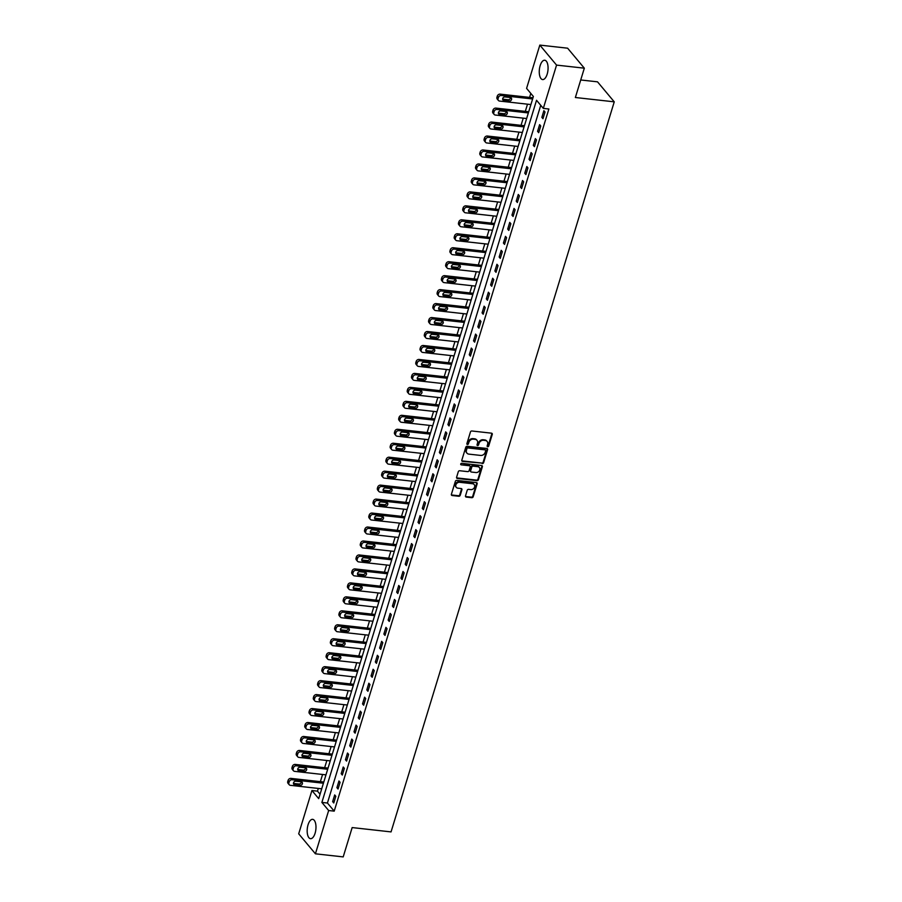 <?xml version="1.0" encoding="UTF-8"?>
<svg xmlns="http://www.w3.org/2000/svg" width="902" height="902" viewBox="0 0 902 902"><rect width="100%" height="100%" fill="white"/><g stroke="black" fill="none" stroke-linecap="round" stroke-linejoin="round"><path stroke-width="1.35" d="M487.7 446.727A0.857 0.71 140.1 0 0 488.704 446.039L492.267 434.392A1.229 1.015 140.1 0 0 491.511 433.174L471.881 430.987A1.229 1.015 140.1 0 0 470.449 431.968L466.886 443.615A0.857 0.71 140.1 0 0 468.42 443.784L468.882 442.273A3.912 3.236 140.1 0 1 473.437 439.161L475.072 439.342A3.912 3.236 140.1 0 1 477.011 440.334A3.912 3.236 140.1 0 1 477.496 443.232L477.034 444.742A0.857 0.71 140.1 0 0 478.556 444.911L479.018 443.401A3.912 3.236 140.1 0 1 483.585 440.289L485.22 440.469A3.912 3.236 140.1 0 1 487.148 441.461A3.912 3.236 140.1 0 1 487.632 444.359L487.17 445.87A0.857 0.71 140.1 0 0 487.7 446.727M487.136 446.163A0.857 0.71 140.1 0 0 488.253 445.498L491.804 433.851A1.229 1.015 140.1 0 0 491.827 433.264M466.853 443.908A0.857 0.71 140.1 0 0 467.969 443.243L468.42 441.732L468.882 442.273M477 445.036A0.857 0.71 140.1 0 0 478.105 444.37L478.567 442.859L479.018 443.401M308.056 824.8A9.73 4.318 96.3 0 1 312.656 819.343A9.73 4.318 96.3 0 1 315.102 833.222A9.73 4.318 96.3 0 1 310.502 838.68A9.73 4.318 96.3 0 1 308.056 824.8M540.14 65.688A9.73 4.318 96.3 0 1 544.74 60.231A9.73 4.318 96.3 0 1 547.187 74.122A9.73 4.318 96.3 0 1 542.587 79.568A9.73 4.318 96.3 0 1 540.14 65.688M465.511 495.875A1.229 1.015 140.1 0 0 466.266 497.092L471.78 497.701A1.229 1.015 140.1 0 0 473.2 496.731L477.158 483.788A1.229 1.015 140.1 0 0 476.403 482.57L456.773 480.394A1.229 1.015 140.1 0 0 455.352 481.364L451.395 494.307A1.229 1.015 140.1 0 0 452.15 495.525L458.802 496.258A1.229 1.015 140.1 0 0 460.223 495.288L461.914 489.752A1.229 1.015 140.1 0 0 461.159 488.534L457.866 488.162A3.27 2.706 140.1 0 1 456.254 487.328A3.27 2.706 140.1 0 1 456.299 483.957A3.27 2.706 140.1 0 1 459.659 482.299L472.58 483.731A3.27 2.706 140.1 0 1 474.193 484.566A3.27 2.706 140.1 0 1 474.148 487.937A3.27 2.706 140.1 0 1 470.788 489.606L468.634 489.358A1.229 1.015 140.1 0 0 467.202 490.338L465.511 495.875M539.824 45.1L567.606 48.189L584.327 68.18L575.363 97.506L614.251 101.836L391.051 831.903L352.163 827.574L343.2 856.9L315.418 853.811L298.697 833.82L311.923 790.524L318.71 798.631L533.375 96.491L526.588 88.385L539.824 45.1L556.557 65.102L543.32 108.387L536.532 100.28L321.879 802.419L328.655 810.526L315.418 853.811M584.327 68.18L556.557 65.102M540.749 105.308L327.426 803.028L334.214 811.135L548.878 109.007L543.32 108.387M334.214 811.135L328.655 810.526M482.198 463.605A1.229 1.015 140.1 0 0 483.63 462.625L487.587 449.681A1.229 1.015 140.1 0 0 486.832 448.463L467.202 446.287A1.229 1.015 140.1 0 0 465.77 447.257L461.813 460.2A1.229 1.015 140.1 0 0 462.568 461.418L481.747 463.064A1.229 1.015 140.1 0 0 483.179 462.083L487.136 449.151A1.229 1.015 140.1 0 0 487.148 448.553M482.367 466.74L478.421 479.672A1.229 1.015 140.1 0 1 476.989 480.653L457.359 478.466A1.229 1.015 140.1 0 1 456.604 477.248L458.295 471.712A1.229 1.015 140.1 0 1 459.727 470.743L467.687 471.622A1.229 1.015 140.1 0 0 469.108 470.652L470.235 466.977A1.229 1.015 140.1 0 0 469.48 465.759L461.193 464.834A0.857 0.71 140.1 0 1 461.655 463.301L481.612 465.522A1.229 1.015 140.1 0 1 482.367 466.74L481.916 466.199L477.959 479.131L478.421 479.672M543.883 110.675L541.843 117.373L542.97 118.726L545.022 112.028L543.883 110.675M539.621 124.634L537.569 131.342L538.697 132.695L540.749 125.987L539.621 124.634M535.348 138.604L533.296 145.301L534.435 146.654L536.476 139.957L535.348 138.604M531.075 152.562L529.034 159.271L530.162 160.624L532.214 153.915L531.075 152.562M526.813 166.532L524.761 173.229L525.889 174.582L527.941 167.885L526.813 166.532M522.54 180.49L520.488 187.199L521.627 188.552L523.667 181.843L522.54 180.49M518.278 194.46L516.226 201.157L517.353 202.51L519.405 195.813L518.278 194.46M514.005 208.418L511.953 215.127L513.08 216.48L515.132 209.771L514.005 208.418M509.731 222.388L507.679 229.097L508.818 230.438L510.859 223.741L509.731 222.388M505.47 236.358L503.417 243.055L504.545 244.408L506.597 237.7L505.47 236.358M501.196 250.316L499.144 257.025L500.272 258.367L502.324 251.669L501.196 250.316M496.923 264.286L494.871 270.983L496.01 272.336L498.051 265.628L496.923 264.286M492.661 278.244L490.609 284.953L491.737 286.295L493.789 279.597L492.661 278.244M488.388 292.214L486.336 298.912L487.463 300.265L489.515 293.567L488.388 292.214M484.115 306.173L482.063 312.881L483.201 314.234L485.242 307.526L484.115 306.173M479.853 320.142L477.801 326.84L478.928 328.193L480.98 321.495L479.853 320.142M475.579 334.101L473.527 340.809L474.655 342.162L476.707 335.454L475.579 334.101M471.306 348.071L469.265 354.768L470.393 356.121L472.434 349.424L471.306 348.071M467.044 362.029L464.992 368.738L466.12 370.091L468.172 363.382L467.044 362.029M462.771 375.999L460.719 382.696L461.847 384.049L463.899 377.352L462.771 375.999M458.498 389.957L456.457 396.666L457.585 398.019L459.637 391.31L458.498 389.957M454.236 403.927L452.184 410.624L453.311 411.977L455.363 405.28L454.236 403.927M449.963 417.897L447.911 424.594L449.038 425.947L451.09 419.238L449.963 417.897M445.689 431.855L443.649 438.564L444.776 439.905L446.828 433.208L445.689 431.855M441.428 445.825L439.375 452.522L440.503 453.875L442.555 447.166L441.428 445.825M437.154 459.783L435.102 466.492L436.23 467.834L438.282 461.136L437.154 459.783M432.881 473.753L430.84 480.45L431.968 481.803L434.02 475.095L432.881 473.753M428.619 487.711L426.567 494.42L427.695 495.773L429.747 489.064L428.619 487.711M424.346 501.681L422.294 508.378L423.421 509.731L425.473 503.034L424.346 501.681M420.073 515.64L418.032 522.348L419.159 523.701L421.211 516.993L420.073 515.64M415.811 529.609L413.759 536.307L414.886 537.66L416.938 530.962L415.811 529.609M411.537 543.568L409.485 550.276L410.624 551.629L412.665 544.921L411.537 543.568M407.264 557.537L405.223 564.235L406.351 565.588L408.403 558.89L407.264 557.537M403.002 571.496L400.95 578.205L402.078 579.558L404.13 572.849L403.002 571.496M398.729 585.466L396.677 592.163L397.816 593.516L399.857 586.819L398.729 585.466M394.456 599.424L392.415 606.133L393.543 607.486L395.595 600.777L394.456 599.424M390.194 613.394L388.142 620.102L389.269 621.444L391.321 614.747L390.194 613.394M385.921 627.364L383.869 634.061L385.007 635.414L387.048 628.705L385.921 627.364M381.647 641.322L379.607 648.031L380.734 649.372L382.786 642.675L381.647 641.322M377.386 655.292L375.333 661.989L376.461 663.342L378.513 656.633L377.386 655.292M373.112 669.25L371.06 675.959L372.199 677.301L374.24 670.603L373.112 669.25M368.839 683.22L366.798 689.917L367.926 691.27L369.978 684.573L368.839 683.22M364.577 697.178L362.525 703.887L363.653 705.24L365.705 698.531L364.577 697.178M360.304 711.148L358.252 717.845L359.391 719.198L361.431 712.501L360.304 711.148M356.031 725.107L353.99 731.815L355.117 733.168L357.169 726.46L356.031 725.107M351.769 739.076L349.717 745.774L350.844 747.127L352.896 740.429L351.769 739.076M347.495 753.035L345.443 759.743L346.582 761.096L348.623 754.388L347.495 753.035M343.234 767.004L341.182 773.702L342.309 775.055L344.361 768.357L343.234 767.004M338.96 780.963L336.908 787.672L338.036 789.024L340.088 782.316L338.96 780.963M334.687 794.933L332.635 801.63L333.774 802.983L335.815 796.286L334.687 794.933M530.793 93.413L529.575 97.405M527.512 104.17L525.314 111.363M523.239 118.139L521.04 125.333M518.977 132.109L516.767 139.303M514.704 146.068L512.505 153.261M510.431 160.037L508.232 167.231M506.169 173.996L503.959 181.189M501.895 187.966L499.697 195.159M497.622 201.924L495.423 209.117M493.36 215.894L491.162 223.087M489.087 229.852L486.888 237.046M484.814 243.822L482.615 251.015M480.552 257.78L478.353 264.974M476.279 271.75L474.08 278.943M472.005 285.709L469.807 292.902M467.743 299.678L465.545 306.872M463.47 313.637L461.272 320.841M459.197 327.606L456.998 334.8M454.935 341.576L452.736 348.77M450.662 355.535L448.463 362.728M446.389 369.504L444.19 376.698M442.127 383.463L439.928 390.656M437.853 397.432L435.655 404.626M433.58 411.391L431.382 418.584M429.318 425.361L427.12 432.554M425.045 439.319L422.846 446.513M420.772 453.289L418.573 460.482M416.51 467.247L414.311 474.441M412.237 481.217L410.038 488.41M407.963 495.175L405.765 502.369M403.701 509.145L401.503 516.339M399.428 523.115L397.23 530.308M395.155 537.073L392.956 544.267M390.893 551.043L388.694 558.237M386.62 565.002L384.421 572.195M382.347 578.971L380.148 586.165M378.085 592.93L375.886 600.123M373.811 606.899L371.613 614.093M369.538 620.858L367.339 628.051M365.276 634.828L363.078 642.021M361.003 648.786L358.804 655.979M356.73 662.756L354.531 669.949M352.468 676.714L350.269 683.908M348.195 690.684L345.996 697.877M343.933 704.654L341.723 711.847M339.659 718.612L337.461 725.806M335.386 732.582L333.188 739.775M331.124 746.54L328.914 753.734M326.851 760.51L324.652 767.703M322.578 774.468L320.379 781.662M318.316 788.438L317.481 791.144L320.052 794.222M533.014 97.675L532.417 97.72M528.741 111.634L528.144 111.679M524.479 125.603L523.882 125.649M520.206 139.562L519.608 139.607M515.933 153.532L515.335 153.577M511.671 167.49L511.073 167.546M507.398 181.46L506.8 181.505M503.124 195.418L502.527 195.475M498.862 209.388L498.265 209.433M494.589 223.346L493.992 223.403M490.316 237.316L489.718 237.361M486.054 251.286L485.456 251.331M481.781 265.244L481.183 265.289M477.508 279.214L476.91 279.259M473.246 293.173L472.648 293.218M468.972 307.142L468.375 307.187M464.699 321.101L464.102 321.146M460.437 335.07L459.84 335.116M456.164 349.029L455.566 349.085M451.891 362.999L451.293 363.044M447.629 376.957L447.031 377.013M443.356 390.927L442.758 390.972M439.082 404.885L438.485 404.942M434.82 418.855L434.223 418.9M430.547 432.825L429.95 432.87M426.285 446.783L425.676 446.828M422.012 460.753L421.414 460.798M417.739 474.711L417.141 474.756M413.477 488.681L412.879 488.726M409.204 502.639L408.606 502.685M404.93 516.609L404.333 516.654M400.668 530.568L400.071 530.624M396.395 544.537L395.798 544.582M392.122 558.496L391.524 558.552M387.86 572.466L387.262 572.511M383.587 586.424L382.989 586.48M379.314 600.394L378.716 600.439M375.052 614.352L374.454 614.409M370.778 628.322L370.181 628.367M366.505 642.292L365.908 642.337M362.243 656.25L361.646 656.295M357.97 670.22L357.372 670.265M353.697 684.178L353.099 684.223M349.435 698.148L348.837 698.193M345.162 712.106L344.564 712.152M340.888 726.076L340.291 726.121M336.626 740.035L336.029 740.091M332.353 754.004L331.756 754.049M328.08 767.963L327.482 768.019M323.818 781.933L323.22 781.978M614.251 101.836L597.519 81.834L580.73 79.974M317.481 791.144L311.923 790.524M327.426 803.028L321.879 802.419M541.843 117.373L543.331 117.542M537.569 131.342L539.058 131.5M533.296 145.301L534.796 145.47M529.034 159.271L530.523 159.44M524.761 173.229L526.249 173.398M520.488 187.199L521.987 187.368M516.226 201.157L517.714 201.326M511.953 215.127L513.441 215.296M507.679 229.097L509.179 229.255M503.417 243.055L504.906 243.224M499.144 257.025L500.633 257.183M494.871 270.983L496.371 271.152M490.609 284.953L492.097 285.111M486.336 298.912L487.835 299.081M482.063 312.881L483.562 313.039M477.801 326.84L479.289 327.009M473.527 340.809L475.027 340.979M469.265 354.768L470.754 354.937M464.992 368.738L466.481 368.907M460.719 382.696L462.219 382.865M456.457 396.666L457.945 396.835M452.184 410.624L453.672 410.793M447.911 424.594L449.41 424.763M443.649 438.564L445.137 438.722M439.375 452.522L440.864 452.691M435.102 466.492L436.602 466.65M430.84 480.45L432.329 480.619M426.567 494.42L428.055 494.578M422.294 508.378L423.793 508.548M418.032 522.348L419.52 522.506M413.759 536.307L415.247 536.476M409.485 550.276L410.985 550.445M405.223 564.235L406.712 564.404M400.95 578.205L402.439 578.374M396.677 592.163L398.177 592.332M392.415 606.133L393.903 606.302M388.142 620.102L389.63 620.26M383.869 634.061L385.368 634.23M379.607 648.031L381.095 648.188M375.333 661.989L376.822 662.158M371.06 675.959L372.56 676.117M366.798 689.917L368.287 690.086M362.525 703.887L364.013 704.045M358.252 717.845L359.751 718.015M353.99 731.815L355.478 731.984M349.717 745.774L351.205 745.943M345.443 759.743L346.943 759.912M341.182 773.702L342.67 773.871M336.908 787.672L338.397 787.841M332.635 801.63L334.135 801.799M486.9 441.202A3.912 3.236 140.1 0 0 486.697 440.92A3.912 3.236 140.1 0 0 484.769 439.928L485.22 440.469M478.567 442.859A3.912 3.236 140.1 0 1 483.134 439.748L484.769 439.928M476.763 440.075A3.912 3.236 140.1 0 0 476.56 439.793A3.912 3.236 140.1 0 0 474.621 438.8L475.072 439.342M468.42 441.732A3.912 3.236 140.1 0 1 472.986 438.62L474.621 438.8M461.801 460.787A1.229 1.015 140.1 0 0 462.117 460.877L481.747 463.064M485.693 450.718A0.857 0.71 140.1 0 0 485.163 449.873L467.935 447.956A0.857 0.71 140.1 0 0 466.932 448.632L466.447 450.222A3.912 3.236 140.1 0 0 466.932 453.131A3.912 3.236 140.1 0 0 468.86 454.123L480.642 455.431A3.912 3.236 140.1 0 0 485.208 452.308L485.693 450.718M485.265 449.895A0.857 0.71 140.1 0 0 484.712 449.331L485.163 449.873M466.717 452.838A3.912 3.236 140.1 0 1 466.481 452.59A3.912 3.236 140.1 0 1 465.996 449.692L466.481 448.091A0.857 0.71 140.1 0 1 467.473 447.415L484.712 449.331M456.592 477.834A1.229 1.015 140.1 0 0 456.908 477.925L476.538 480.112A1.229 1.015 140.1 0 0 477.959 479.131M469.795 465.849A1.229 1.015 140.1 0 0 469.029 465.218L461.193 464.834M475.94 472.547A3.27 2.706 140.1 0 0 479.3 470.878A3.27 2.706 140.1 0 0 479.357 467.507A3.27 2.706 140.1 0 0 477.744 466.672L473.189 466.165A1.229 1.015 140.1 0 0 471.757 467.146L470.641 470.821A1.229 1.015 140.1 0 0 471.396 472.039L475.94 472.547M479.109 467.259A3.27 2.706 140.1 0 0 478.906 466.965A3.27 2.706 140.1 0 0 477.282 466.131L477.744 466.672M470.618 471.408A1.229 1.015 140.1 0 1 470.19 470.28L471.306 466.605A1.229 1.015 140.1 0 1 472.738 465.635L477.282 466.131M481.916 466.199A1.229 1.015 140.1 0 0 481.939 465.612M473.945 484.318A3.27 2.706 140.1 0 0 473.742 484.024A3.27 2.706 140.1 0 0 472.129 483.19L472.58 483.731M456.04 487.046A3.27 2.706 140.1 0 1 455.792 486.787A3.27 2.706 140.1 0 1 455.848 483.416A3.27 2.706 140.1 0 1 459.208 481.758L472.129 483.19M451.372 494.894A1.229 1.015 140.1 0 0 451.699 494.984L458.351 495.717A1.229 1.015 140.1 0 0 459.772 494.747L461.463 489.211A1.229 1.015 140.1 0 0 461.486 488.625M465.5 496.461A1.229 1.015 140.1 0 0 465.815 496.551L471.329 497.16A1.229 1.015 140.1 0 0 472.749 496.19L476.707 483.247A1.229 1.015 140.1 0 0 476.718 482.66M532.981 97.777L500.193 94.135A2.492 2.063 -39.9 0 0 497.295 96.119L496.946 97.247A2.492 2.063 -39.9 0 0 497.261 99.085L498.389 100.438A2.492 2.063 140.1 0 0 499.618 101.069L530.906 104.553M498.389 100.438A2.492 2.063 140.1 0 1 498.084 98.589L498.423 97.472A2.492 2.063 140.1 0 1 501.332 95.488L532.62 98.972M502.617 99.13A1.996 1.646 140.1 0 0 502.797 99.164L508.13 99.75A1.996 1.646 140.1 0 0 510.532 97.563M503.925 100.517L509.258 101.103A1.996 1.646 140.1 0 0 510.352 97.529L505.019 96.942A1.996 1.646 140.1 0 0 503.925 100.517L502.797 99.164M528.707 111.747L495.931 108.105A2.492 2.063 -39.9 0 0 493.022 110.089L492.684 111.205A2.492 2.063 -39.9 0 0 492.988 113.054L494.116 114.407A2.492 2.063 140.1 0 0 495.345 115.039L526.644 118.523M494.116 114.407A2.492 2.063 140.1 0 1 493.811 112.558L494.149 111.442A2.492 2.063 140.1 0 1 497.058 109.458L528.346 112.93M498.344 113.1A1.996 1.646 140.1 0 0 498.524 113.122L503.857 113.72A1.996 1.646 140.1 0 0 506.259 111.521M499.652 114.475L504.985 115.073A1.996 1.646 140.1 0 0 506.078 111.498L500.745 110.901A1.996 1.646 140.1 0 0 499.652 114.475L498.524 113.122M524.445 125.716L491.658 122.063A2.492 2.063 -39.9 0 0 488.749 124.059L488.41 125.175A2.492 2.063 -39.9 0 0 488.715 127.013L489.854 128.366A2.492 2.063 140.1 0 0 491.083 128.997L522.371 132.481M489.854 128.366A2.492 2.063 140.1 0 1 489.538 126.517L489.887 125.401A2.492 2.063 140.1 0 1 492.785 123.416L524.085 126.9M494.07 127.058A1.996 1.646 140.1 0 0 494.262 127.092L499.595 127.689A1.996 1.646 140.1 0 0 501.997 125.491M495.39 128.445L500.723 129.031A1.996 1.646 140.1 0 0 501.816 125.457L496.483 124.871A1.996 1.646 140.1 0 0 495.39 128.445L494.262 127.092M520.172 139.675L487.384 136.033A2.492 2.063 -39.9 0 0 484.487 138.017L484.137 139.133A2.492 2.063 -39.9 0 0 484.453 140.983L485.58 142.336A2.492 2.063 140.1 0 0 486.809 142.967L518.098 146.451M485.58 142.336A2.492 2.063 140.1 0 1 485.276 140.486L485.614 139.37A2.492 2.063 140.1 0 1 488.523 137.386L519.811 140.859M489.809 141.028A1.996 1.646 140.1 0 0 489.989 141.05L495.322 141.648A1.996 1.646 140.1 0 0 497.724 139.449M491.116 142.403L496.45 143.001A1.996 1.646 140.1 0 0 497.543 139.427L492.21 138.829A1.996 1.646 140.1 0 0 491.116 142.403L489.989 141.05M515.899 153.644L483.122 149.991A2.492 2.063 -39.9 0 0 480.214 151.987L479.875 153.103A2.492 2.063 -39.9 0 0 480.18 154.952L481.307 156.294A2.492 2.063 140.1 0 0 482.536 156.937L513.836 160.409M481.307 156.294A2.492 2.063 140.1 0 1 481.003 154.445L481.341 153.329A2.492 2.063 140.1 0 1 484.25 151.344L515.538 154.828M485.535 154.986A1.996 1.646 140.1 0 0 485.716 155.02L491.049 155.618A1.996 1.646 140.1 0 0 493.45 153.419M486.843 156.373L492.176 156.959A1.996 1.646 140.1 0 0 493.27 153.385L487.937 152.799A1.996 1.646 140.1 0 0 486.843 156.373L485.716 155.02M511.637 167.603L478.849 163.961A2.492 2.063 -39.9 0 0 475.94 165.945L475.602 167.062A2.492 2.063 -39.9 0 0 475.906 168.911L477.045 170.264A2.492 2.063 140.1 0 0 478.274 170.895L509.562 174.379M477.045 170.264A2.492 2.063 140.1 0 1 476.73 168.415L477.079 167.298A2.492 2.063 140.1 0 1 479.977 165.314L511.276 168.787M481.262 168.956A1.996 1.646 140.1 0 0 481.454 168.99L486.787 169.576A1.996 1.646 140.1 0 0 489.188 167.389M482.581 170.331L487.914 170.929A1.996 1.646 140.1 0 0 489.008 167.355L483.675 166.757A1.996 1.646 140.1 0 0 482.581 170.331L481.454 168.99M507.364 181.573L474.576 177.919A2.492 2.063 -39.9 0 0 471.678 179.915L471.329 181.031A2.492 2.063 -39.9 0 0 471.645 182.88L472.772 184.222A2.492 2.063 140.1 0 0 474.001 184.865L505.289 188.338M472.772 184.222A2.492 2.063 140.1 0 1 472.468 182.384L472.806 181.257A2.492 2.063 140.1 0 1 475.715 179.272L507.003 182.756M477 182.914A1.996 1.646 140.1 0 0 477.181 182.948L482.514 183.546A1.996 1.646 140.1 0 0 484.915 181.347M478.308 184.301L483.641 184.887A1.996 1.646 140.1 0 0 484.735 181.313L479.402 180.727A1.996 1.646 140.1 0 0 478.308 184.301L477.181 182.948M503.09 195.531L470.314 191.889A2.492 2.063 -39.9 0 0 467.405 193.874L467.067 194.99A2.492 2.063 -39.9 0 0 467.371 196.839L468.499 198.192A2.492 2.063 140.1 0 0 469.728 198.823L501.027 202.307M468.499 198.192A2.492 2.063 140.1 0 1 468.194 196.343L468.533 195.227A2.492 2.063 140.1 0 1 471.442 193.242L502.73 196.715M472.727 196.884A1.996 1.646 140.1 0 0 472.907 196.918L478.24 197.504A1.996 1.646 140.1 0 0 480.653 195.317M474.035 198.26L479.368 198.857A1.996 1.646 140.1 0 0 480.462 195.283L475.128 194.685A1.996 1.646 140.1 0 0 474.035 198.26L472.907 196.918M498.829 209.501L466.041 205.848A2.492 2.063 -39.9 0 0 463.132 207.843L462.794 208.96A2.492 2.063 -39.9 0 0 463.098 210.809L464.237 212.15A2.492 2.063 140.1 0 0 465.466 212.793L496.754 216.266M464.237 212.15A2.492 2.063 140.1 0 1 463.921 210.313L464.271 209.196A2.492 2.063 140.1 0 1 467.168 207.201L498.468 210.685M468.454 210.843A1.996 1.646 140.1 0 0 468.645 210.876L473.978 211.474A1.996 1.646 140.1 0 0 476.38 209.275M469.773 212.229L475.106 212.827A1.996 1.646 140.1 0 0 476.2 209.253L470.867 208.655A1.996 1.646 140.1 0 0 469.773 212.229L468.645 210.876M494.555 223.459L461.768 219.817A2.492 2.063 -39.9 0 0 458.87 221.802L458.52 222.918A2.492 2.063 -39.9 0 0 458.836 224.767L459.964 226.12A2.492 2.063 140.1 0 0 461.193 226.752L492.481 230.235M459.964 226.12A2.492 2.063 140.1 0 1 459.659 224.271L459.997 223.155A2.492 2.063 140.1 0 1 462.906 221.17L494.195 224.643M464.192 224.812A1.996 1.646 140.1 0 0 464.372 224.846L469.705 225.432A1.996 1.646 140.1 0 0 472.107 223.245M465.5 226.199L470.833 226.785A1.996 1.646 140.1 0 0 471.926 223.211L466.593 222.614A1.996 1.646 140.1 0 0 465.5 226.199L464.372 224.846M490.282 237.429L457.506 233.787A2.492 2.063 -39.9 0 0 454.597 235.772L454.258 236.888A2.492 2.063 -39.9 0 0 454.563 238.737L455.69 240.09A2.492 2.063 140.1 0 0 456.919 240.721L488.219 244.194M455.69 240.09A2.492 2.063 140.1 0 1 455.386 238.241L455.724 237.125A2.492 2.063 140.1 0 1 458.633 235.129L489.921 238.613M459.919 238.782A1.996 1.646 140.1 0 0 460.099 238.804L465.432 239.402A1.996 1.646 140.1 0 0 467.845 237.203M461.226 240.157L466.56 240.755A1.996 1.646 140.1 0 0 467.653 237.181L462.32 236.583A1.996 1.646 140.1 0 0 461.226 240.157L460.099 238.804M486.02 251.387L453.232 247.746A2.492 2.063 -39.9 0 0 450.323 249.73L449.985 250.846A2.492 2.063 -39.9 0 0 450.29 252.695L451.428 254.048A2.492 2.063 140.1 0 0 452.657 254.68L483.946 258.164M451.428 254.048A2.492 2.063 140.1 0 1 451.113 252.199L451.462 251.083A2.492 2.063 140.1 0 1 454.36 249.099L485.659 252.571M455.645 252.74A1.996 1.646 140.1 0 0 455.837 252.774L461.17 253.361A1.996 1.646 140.1 0 0 463.572 251.173M456.964 254.127L462.298 254.714A1.996 1.646 140.1 0 0 463.391 251.139L458.058 250.553A1.996 1.646 140.1 0 0 456.964 254.127L455.837 252.774M481.747 265.357L448.959 261.715A2.492 2.063 -39.9 0 0 446.062 263.7L445.712 264.816A2.492 2.063 -39.9 0 0 446.028 266.665L447.155 268.018A2.492 2.063 140.1 0 0 448.384 268.649L479.672 272.122M447.155 268.018A2.492 2.063 140.1 0 1 446.851 266.169L447.189 265.053A2.492 2.063 140.1 0 1 450.098 263.057L481.386 266.541M451.383 266.71A1.996 1.646 140.1 0 0 451.564 266.733L456.897 267.33A1.996 1.646 140.1 0 0 459.298 265.132M452.691 268.086L458.024 268.683A1.996 1.646 140.1 0 0 459.118 265.109L453.785 264.511A1.996 1.646 140.1 0 0 452.691 268.086L451.564 266.733M477.474 279.316L444.697 275.674A2.492 2.063 -39.9 0 0 441.788 277.658L441.45 278.774A2.492 2.063 -39.9 0 0 441.755 280.623L442.882 281.976A2.492 2.063 140.1 0 0 444.122 282.608L475.41 286.092M442.882 281.976A2.492 2.063 140.1 0 1 442.578 280.127L442.916 279.011A2.492 2.063 140.1 0 1 445.825 277.027L477.113 280.511M447.11 280.669A1.996 1.646 140.1 0 0 447.291 280.702L452.624 281.289A1.996 1.646 140.1 0 0 455.036 279.101M448.429 282.055L453.762 282.642A1.996 1.646 140.1 0 0 454.845 279.068L449.512 278.481A1.996 1.646 140.1 0 0 448.429 282.055L447.291 280.702M473.212 293.285L440.424 289.643A2.492 2.063 -39.9 0 0 437.515 291.628L437.177 292.744A2.492 2.063 -39.9 0 0 437.493 294.593L438.62 295.946A2.492 2.063 140.1 0 0 439.849 296.578L471.137 300.05M438.62 295.946A2.492 2.063 140.1 0 1 438.304 294.097L438.654 292.981A2.492 2.063 140.1 0 1 441.552 290.996L472.851 294.469M442.848 294.638A1.996 1.646 140.1 0 0 443.029 294.661L448.362 295.258A1.996 1.646 140.1 0 0 450.763 293.06M444.156 296.014L449.489 296.611A1.996 1.646 140.1 0 0 450.583 293.037L445.25 292.44A1.996 1.646 140.1 0 0 444.156 296.014L443.029 294.661M468.939 307.244L436.151 303.602A2.492 2.063 -39.9 0 0 433.253 305.586L432.904 306.714A2.492 2.063 -39.9 0 0 433.219 308.552L434.347 309.905A2.492 2.063 140.1 0 0 435.576 310.536L466.875 314.02M434.347 309.905A2.492 2.063 140.1 0 1 434.042 308.056L434.381 306.939A2.492 2.063 140.1 0 1 437.29 304.955L468.578 308.439M438.575 308.597A1.996 1.646 140.1 0 0 438.755 308.631L444.088 309.217A1.996 1.646 140.1 0 0 446.49 307.03M439.883 309.984L445.216 310.57A1.996 1.646 140.1 0 0 446.31 306.996L440.977 306.409A1.996 1.646 140.1 0 0 439.883 309.984L438.755 308.631M464.665 321.213L431.889 317.572A2.492 2.063 -39.9 0 0 428.98 319.556L428.642 320.672A2.492 2.063 -39.9 0 0 428.946 322.521L430.074 323.874A2.492 2.063 140.1 0 0 431.314 324.506L462.602 327.99M430.074 323.874A2.492 2.063 140.1 0 1 429.769 322.025L430.107 320.909A2.492 2.063 140.1 0 1 433.016 318.925L464.305 322.397M434.302 322.566A1.996 1.646 140.1 0 0 434.482 322.589L439.815 323.187A1.996 1.646 140.1 0 0 442.228 320.988M435.621 323.942L440.954 324.54A1.996 1.646 140.1 0 0 442.036 320.965L436.703 320.368A1.996 1.646 140.1 0 0 435.621 323.942L434.482 322.589M460.403 335.183L427.616 331.53A2.492 2.063 -39.9 0 0 424.707 333.526L424.368 334.642A2.492 2.063 -39.9 0 0 424.684 336.48L425.812 337.833A2.492 2.063 140.1 0 0 427.041 338.475L458.329 341.948M425.812 337.833A2.492 2.063 140.1 0 1 425.496 335.984L425.845 334.868A2.492 2.063 140.1 0 1 428.743 332.883L460.043 336.367M430.04 336.525A1.996 1.646 140.1 0 0 430.22 336.559L435.553 337.156A1.996 1.646 140.1 0 0 437.955 334.958M431.348 337.912L436.681 338.498A1.996 1.646 140.1 0 0 437.774 334.924L432.441 334.338A1.996 1.646 140.1 0 0 431.348 337.912L430.22 336.559M456.13 349.142L423.342 345.5A2.492 2.063 -39.9 0 0 420.445 347.484L420.095 348.6A2.492 2.063 -39.9 0 0 420.411 350.45L421.538 351.803A2.492 2.063 140.1 0 0 422.767 352.434L454.067 355.918M421.538 351.803A2.492 2.063 140.1 0 1 421.234 349.953L421.572 348.837A2.492 2.063 140.1 0 1 424.481 346.853L455.769 350.326M425.767 350.495A1.996 1.646 140.1 0 0 425.947 350.528L431.28 351.115A1.996 1.646 140.1 0 0 433.682 348.927M427.074 351.87L432.408 352.468A1.996 1.646 140.1 0 0 433.501 348.894L428.168 348.296A1.996 1.646 140.1 0 0 427.074 351.87L425.947 350.528M451.857 363.111L419.08 359.458A2.492 2.063 -39.9 0 0 416.172 361.454L415.833 362.57A2.492 2.063 -39.9 0 0 416.138 364.419L417.265 365.761A2.492 2.063 140.1 0 0 418.505 366.404L449.794 369.876M417.265 365.761A2.492 2.063 140.1 0 1 416.961 363.923L417.299 362.796A2.492 2.063 140.1 0 1 420.208 360.811L451.496 364.295M421.493 364.453A1.996 1.646 140.1 0 0 421.674 364.487L427.007 365.084A1.996 1.646 140.1 0 0 429.42 362.886M422.812 365.84L428.146 366.426A1.996 1.646 140.1 0 0 429.228 362.852L423.906 362.266A1.996 1.646 140.1 0 0 422.812 365.84L421.674 364.487M447.595 377.07L414.807 373.428A2.492 2.063 -39.9 0 0 411.898 375.412L411.56 376.529A2.492 2.063 -39.9 0 0 411.876 378.378L413.003 379.731A2.492 2.063 140.1 0 0 414.232 380.362L445.52 383.846M413.003 379.731A2.492 2.063 140.1 0 1 412.688 377.882L413.037 376.765A2.492 2.063 140.1 0 1 415.935 374.781L447.234 378.254M417.231 378.423A1.996 1.646 140.1 0 0 417.412 378.457L422.745 379.043A1.996 1.646 140.1 0 0 425.146 376.856M418.539 379.798L423.872 380.396A1.996 1.646 140.1 0 0 424.966 376.822L419.633 376.224A1.996 1.646 140.1 0 0 418.539 379.798L417.412 378.457M443.322 391.04L410.534 387.386A2.492 2.063 -39.9 0 0 407.636 389.382L407.298 390.498A2.492 2.063 -39.9 0 0 407.603 392.347L408.73 393.689A2.492 2.063 140.1 0 0 409.959 394.332L441.258 397.805M408.73 393.689A2.492 2.063 140.1 0 1 408.426 391.851L408.764 390.735A2.492 2.063 140.1 0 1 411.673 388.739L442.961 392.223M412.958 392.381A1.996 1.646 140.1 0 0 413.139 392.415L418.472 393.013A1.996 1.646 140.1 0 0 420.873 390.814M414.266 393.768L419.599 394.366A1.996 1.646 140.1 0 0 420.693 390.78L415.36 390.194A1.996 1.646 140.1 0 0 414.266 393.768L413.139 392.415M439.048 404.998L406.272 401.356A2.492 2.063 -39.9 0 0 403.363 403.341L403.025 404.457A2.492 2.063 -39.9 0 0 403.329 406.306L404.457 407.659A2.492 2.063 140.1 0 0 405.697 408.29L436.985 411.774M404.457 407.659A2.492 2.063 140.1 0 1 404.152 405.81L404.491 404.694A2.492 2.063 140.1 0 1 407.4 402.709L438.688 406.182M408.685 406.351A1.996 1.646 140.1 0 0 408.865 406.385L414.198 406.971A1.996 1.646 140.1 0 0 416.611 404.784M410.004 407.727L415.337 408.324A1.996 1.646 140.1 0 0 416.431 404.75L411.098 404.152A1.996 1.646 140.1 0 0 410.004 407.727L408.865 406.385M434.787 418.968L401.999 415.326A2.492 2.063 -39.9 0 0 399.09 417.31L398.752 418.427A2.492 2.063 -39.9 0 0 399.067 420.276L400.195 421.629A2.492 2.063 140.1 0 0 401.424 422.26L432.712 425.733M400.195 421.629A2.492 2.063 140.1 0 1 399.879 419.78L400.229 418.663A2.492 2.063 140.1 0 1 403.126 416.668L434.426 420.152M404.423 420.321A1.996 1.646 140.1 0 0 404.603 420.343L409.936 420.941A1.996 1.646 140.1 0 0 412.338 418.742M405.731 421.696L411.064 422.294A1.996 1.646 140.1 0 0 412.158 418.72L406.825 418.122A1.996 1.646 140.1 0 0 405.731 421.696L404.603 420.343M430.513 432.926L397.737 429.284A2.492 2.063 -39.9 0 0 394.828 431.269L394.49 432.385A2.492 2.063 -39.9 0 0 394.794 434.234L395.922 435.587A2.492 2.063 140.1 0 0 397.151 436.218L428.45 439.702M395.922 435.587A2.492 2.063 140.1 0 1 395.617 433.738L395.955 432.622A2.492 2.063 140.1 0 1 398.864 430.637L430.153 434.11M400.15 434.279A1.996 1.646 140.1 0 0 400.33 434.313L405.663 434.899A1.996 1.646 140.1 0 0 408.065 432.712M401.458 435.666L406.791 436.252A1.996 1.646 140.1 0 0 407.884 432.678L402.551 432.081A1.996 1.646 140.1 0 0 401.458 435.666L400.33 434.313M426.251 446.896L393.464 443.254A2.492 2.063 -39.9 0 0 390.555 445.238L390.216 446.355A2.492 2.063 -39.9 0 0 390.521 448.204L391.66 449.557A2.492 2.063 140.1 0 0 392.889 450.188L424.177 453.661M391.66 449.557A2.492 2.063 140.1 0 1 391.344 447.708L391.682 446.591A2.492 2.063 140.1 0 1 394.591 444.596L425.879 448.08M395.877 448.249A1.996 1.646 140.1 0 0 396.057 448.271L401.39 448.869A1.996 1.646 140.1 0 0 403.803 446.67M397.196 449.624L402.529 450.222A1.996 1.646 140.1 0 0 403.622 446.648L398.289 446.05A1.996 1.646 140.1 0 0 397.196 449.624L396.057 448.271M421.978 460.854L389.19 457.213A2.492 2.063 -39.9 0 0 386.293 459.197L385.943 460.313A2.492 2.063 -39.9 0 0 386.259 462.162L387.386 463.515A2.492 2.063 140.1 0 0 388.615 464.147L419.904 467.631M387.386 463.515A2.492 2.063 140.1 0 1 387.071 461.666L387.42 460.55A2.492 2.063 140.1 0 1 390.318 458.566L421.617 462.049M391.615 462.207A1.996 1.646 140.1 0 0 391.795 462.241L397.128 462.827A1.996 1.646 140.1 0 0 399.53 460.64M392.922 463.594L398.256 464.18A1.996 1.646 140.1 0 0 399.349 460.606L394.016 460.02A1.996 1.646 140.1 0 0 392.922 463.594L391.795 462.241M417.705 474.824L384.928 471.182A2.492 2.063 -39.9 0 0 382.02 473.167L381.681 474.283A2.492 2.063 -39.9 0 0 381.986 476.132L383.113 477.485A2.492 2.063 140.1 0 0 384.342 478.116L415.642 481.589M383.113 477.485A2.492 2.063 140.1 0 1 382.809 475.636L383.147 474.52A2.492 2.063 140.1 0 1 386.056 472.524L417.344 476.008M387.341 476.177A1.996 1.646 140.1 0 0 387.522 476.2L392.855 476.797A1.996 1.646 140.1 0 0 395.256 474.599M388.649 477.553L393.982 478.15A1.996 1.646 140.1 0 0 395.076 474.576L389.743 473.978A1.996 1.646 140.1 0 0 388.649 477.553L387.522 476.2M413.443 488.783L380.655 485.141A2.492 2.063 -39.9 0 0 377.746 487.125L377.408 488.253A2.492 2.063 -39.9 0 0 377.712 490.09L378.851 491.443A2.492 2.063 140.1 0 0 380.08 492.075L411.368 495.559M378.851 491.443A2.492 2.063 140.1 0 1 378.536 489.594L378.874 488.478A2.492 2.063 140.1 0 1 381.783 486.494L413.071 489.978M383.068 490.136A1.996 1.646 140.1 0 0 383.249 490.169L388.582 490.756A1.996 1.646 140.1 0 0 390.994 488.568M384.387 491.522L389.72 492.109A1.996 1.646 140.1 0 0 390.814 488.534L385.481 487.948A1.996 1.646 140.1 0 0 384.387 491.522L383.249 490.169M409.17 502.752L376.382 499.11A2.492 2.063 -39.9 0 0 373.484 501.095L373.135 502.211A2.492 2.063 -39.9 0 0 373.451 504.06L374.578 505.413A2.492 2.063 140.1 0 0 375.807 506.045L407.095 509.529M374.578 505.413A2.492 2.063 140.1 0 1 374.262 503.564L374.612 502.448A2.492 2.063 140.1 0 1 377.51 500.463L408.809 503.936M378.806 504.105A1.996 1.646 140.1 0 0 378.987 504.128L384.32 504.725A1.996 1.646 140.1 0 0 386.721 502.527M380.114 505.481L385.447 506.078A1.996 1.646 140.1 0 0 386.541 502.504L381.208 501.907A1.996 1.646 140.1 0 0 380.114 505.481L378.987 504.128M404.897 516.722L372.12 513.069A2.492 2.063 -39.9 0 0 369.211 515.065L368.873 516.181A2.492 2.063 -39.9 0 0 369.177 518.019L370.305 519.372A2.492 2.063 140.1 0 0 371.534 520.014L402.833 523.487M370.305 519.372A2.492 2.063 140.1 0 1 370 517.522L370.339 516.406A2.492 2.063 140.1 0 1 373.248 514.422L404.536 517.906M374.533 518.064A1.996 1.646 140.1 0 0 374.713 518.098L380.046 518.695A1.996 1.646 140.1 0 0 382.448 516.496M375.841 519.451L381.174 520.037A1.996 1.646 140.1 0 0 382.268 516.463L376.935 515.876A1.996 1.646 140.1 0 0 375.841 519.451L374.713 518.098M400.635 530.68L367.847 527.039A2.492 2.063 -39.9 0 0 364.938 529.023L364.6 530.139A2.492 2.063 -39.9 0 0 364.904 531.988L366.043 533.341A2.492 2.063 140.1 0 0 367.272 533.973L398.56 537.457M366.043 533.341A2.492 2.063 140.1 0 1 365.727 531.492L366.065 530.376A2.492 2.063 140.1 0 1 368.974 528.392L400.262 531.864M370.26 532.033A1.996 1.646 140.1 0 0 370.44 532.056L375.773 532.654A1.996 1.646 140.1 0 0 378.186 530.466M371.579 533.409L376.912 534.007A1.996 1.646 140.1 0 0 378.006 530.432L372.673 529.835A1.996 1.646 140.1 0 0 371.579 533.409L370.44 532.056M396.361 544.65L363.574 540.997A2.492 2.063 -39.9 0 0 360.676 542.993L360.326 544.109A2.492 2.063 -39.9 0 0 360.642 545.958L361.77 547.3A2.492 2.063 140.1 0 0 362.999 547.942L394.287 551.415M361.77 547.3A2.492 2.063 140.1 0 1 361.465 545.462L361.803 544.334A2.492 2.063 140.1 0 1 364.701 542.35L396.001 545.834M365.998 545.992A1.996 1.646 140.1 0 0 366.178 546.026L371.511 546.623A1.996 1.646 140.1 0 0 373.913 544.425M367.306 547.379L372.639 547.965A1.996 1.646 140.1 0 0 373.732 544.391L368.399 543.805A1.996 1.646 140.1 0 0 367.306 547.379L366.178 546.026M392.088 558.609L359.312 554.967A2.492 2.063 -39.9 0 0 356.403 556.951L356.065 558.067A2.492 2.063 -39.9 0 0 356.369 559.917L357.496 561.269A2.492 2.063 140.1 0 0 358.725 561.901L390.025 565.385M357.496 561.269A2.492 2.063 140.1 0 1 357.192 559.42L357.53 558.304A2.492 2.063 140.1 0 1 360.439 556.32L391.727 559.792M361.725 559.962A1.996 1.646 140.1 0 0 361.905 559.995L367.238 560.582A1.996 1.646 140.1 0 0 369.64 558.394M363.032 561.337L368.366 561.935A1.996 1.646 140.1 0 0 369.459 558.361L364.126 557.763A1.996 1.646 140.1 0 0 363.032 561.337L361.905 559.995M387.826 572.578L355.038 568.925A2.492 2.063 -39.9 0 0 352.13 570.921L351.791 572.037A2.492 2.063 -39.9 0 0 352.096 573.886L353.234 575.228A2.492 2.063 140.1 0 0 354.463 575.871L385.752 579.343M353.234 575.228A2.492 2.063 140.1 0 1 352.919 573.39L353.257 572.263A2.492 2.063 140.1 0 1 356.166 570.278L387.454 573.762M357.451 573.92A1.996 1.646 140.1 0 0 357.632 573.954L362.965 574.551A1.996 1.646 140.1 0 0 365.378 572.353M358.77 575.307L364.104 575.904A1.996 1.646 140.1 0 0 365.197 572.319L359.864 571.733A1.996 1.646 140.1 0 0 358.77 575.307L357.632 573.954M383.553 586.537L350.765 582.895A2.492 2.063 -39.9 0 0 347.868 584.879L347.518 585.996A2.492 2.063 -39.9 0 0 347.834 587.845L348.961 589.198A2.492 2.063 140.1 0 0 350.19 589.829L381.478 593.313M348.961 589.198A2.492 2.063 140.1 0 1 348.657 587.349L348.995 586.232A2.492 2.063 140.1 0 1 351.893 584.248L383.192 587.721M353.189 587.89A1.996 1.646 140.1 0 0 353.37 587.924L358.703 588.51A1.996 1.646 140.1 0 0 361.104 586.323M354.497 589.265L359.83 589.863A1.996 1.646 140.1 0 0 360.924 586.289L355.591 585.691A1.996 1.646 140.1 0 0 354.497 589.265L353.37 587.924M379.28 600.506L346.503 596.853A2.492 2.063 -39.9 0 0 343.594 598.849L343.256 599.965A2.492 2.063 -39.9 0 0 343.561 601.814L344.688 603.156A2.492 2.063 140.1 0 0 345.917 603.799L377.216 607.271M344.688 603.156A2.492 2.063 140.1 0 1 344.384 601.318L344.722 600.202A2.492 2.063 140.1 0 1 347.631 598.206L378.919 601.69M348.916 601.848A1.996 1.646 140.1 0 0 349.097 601.882L354.43 602.48A1.996 1.646 140.1 0 0 356.831 600.281M350.224 603.235L355.557 603.833A1.996 1.646 140.1 0 0 356.651 600.258L351.318 599.661A1.996 1.646 140.1 0 0 350.224 603.235L349.097 601.882M375.018 614.465L342.23 610.823A2.492 2.063 -39.9 0 0 339.321 612.808L338.983 613.924A2.492 2.063 -39.9 0 0 339.287 615.773L340.426 617.126A2.492 2.063 140.1 0 0 341.655 617.757L372.943 621.241M340.426 617.126A2.492 2.063 140.1 0 1 340.11 615.277L340.46 614.161A2.492 2.063 140.1 0 1 343.358 612.176L374.646 615.649M344.643 615.818A1.996 1.646 140.1 0 0 344.823 615.852L350.156 616.438A1.996 1.646 140.1 0 0 352.569 614.251M345.962 617.205L351.295 617.791A1.996 1.646 140.1 0 0 352.389 614.217L347.056 613.619A1.996 1.646 140.1 0 0 345.962 617.205L344.823 615.852M370.745 628.435L337.957 624.793A2.492 2.063 -39.9 0 0 335.059 626.777L334.71 627.893A2.492 2.063 -39.9 0 0 335.025 629.743L336.153 631.096A2.492 2.063 140.1 0 0 337.382 631.727L368.67 635.2M336.153 631.096A2.492 2.063 140.1 0 1 335.848 629.246L336.187 628.13A2.492 2.063 140.1 0 1 339.096 626.135L370.384 629.619M340.381 629.788A1.996 1.646 140.1 0 0 340.561 629.81L345.894 630.408A1.996 1.646 140.1 0 0 348.296 628.209M341.689 631.163L347.022 631.761A1.996 1.646 140.1 0 0 348.116 628.187L342.783 627.589A1.996 1.646 140.1 0 0 341.689 631.163L340.561 629.81M366.471 642.393L333.695 638.751A2.492 2.063 -39.9 0 0 330.786 640.736L330.448 641.852A2.492 2.063 -39.9 0 0 330.752 643.701L331.88 645.054A2.492 2.063 140.1 0 0 333.109 645.685L364.408 649.169M331.88 645.054A2.492 2.063 140.1 0 1 331.575 643.205L331.913 642.089A2.492 2.063 140.1 0 1 334.822 640.104L366.111 643.577M336.108 643.746A1.996 1.646 140.1 0 0 336.288 643.78L341.621 644.366A1.996 1.646 140.1 0 0 344.023 642.179M337.416 645.133L342.749 645.719A1.996 1.646 140.1 0 0 343.842 642.145L338.509 641.559A1.996 1.646 140.1 0 0 337.416 645.133L336.288 643.78M362.209 656.363L329.422 652.721A2.492 2.063 -39.9 0 0 326.513 654.705L326.174 655.822A2.492 2.063 -39.9 0 0 326.479 657.671L327.618 659.024A2.492 2.063 140.1 0 0 328.847 659.655L360.135 663.128M327.618 659.024A2.492 2.063 140.1 0 1 327.302 657.175L327.651 656.058A2.492 2.063 140.1 0 1 330.549 654.063L361.849 657.547M331.835 657.716A1.996 1.646 140.1 0 0 332.026 657.738L337.348 658.336A1.996 1.646 140.1 0 0 339.761 656.137M333.154 659.091L338.487 659.689A1.996 1.646 140.1 0 0 339.58 656.115L334.247 655.517A1.996 1.646 140.1 0 0 333.154 659.091L332.026 657.738M357.936 670.321L325.148 666.679A2.492 2.063 -39.9 0 0 322.251 668.664L321.901 669.78A2.492 2.063 -39.9 0 0 322.217 671.629L323.344 672.982A2.492 2.063 140.1 0 0 324.573 673.614L355.862 677.098M323.344 672.982A2.492 2.063 140.1 0 1 323.04 671.133L323.378 670.017A2.492 2.063 140.1 0 1 326.287 668.032L357.575 671.516M327.573 671.674A1.996 1.646 140.1 0 0 327.753 671.708L333.086 672.294A1.996 1.646 140.1 0 0 335.488 670.107M328.88 673.061L334.214 673.647A1.996 1.646 140.1 0 0 335.307 670.073L329.974 669.487A1.996 1.646 140.1 0 0 328.88 673.061L327.753 671.708M353.663 684.291L320.887 680.649A2.492 2.063 -39.9 0 0 317.978 682.634L317.639 683.75A2.492 2.063 -39.9 0 0 317.944 685.599L319.071 686.952A2.492 2.063 140.1 0 0 320.3 687.583L351.6 691.056M319.071 686.952A2.492 2.063 140.1 0 1 318.767 685.103L319.105 683.987A2.492 2.063 140.1 0 1 322.014 682.002L353.302 685.475M323.299 685.644A1.996 1.646 140.1 0 0 323.48 685.667L328.813 686.264A1.996 1.646 140.1 0 0 331.214 684.066M324.607 687.02L329.94 687.617A1.996 1.646 140.1 0 0 331.034 684.043L325.701 683.445A1.996 1.646 140.1 0 0 324.607 687.02L323.48 685.667M349.401 698.261L316.613 694.608A2.492 2.063 -39.9 0 0 313.704 696.592L313.366 697.72A2.492 2.063 -39.9 0 0 313.67 699.557L314.809 700.91A2.492 2.063 140.1 0 0 316.038 701.542L347.326 705.026M314.809 700.91A2.492 2.063 140.1 0 1 314.494 699.061L314.843 697.945A2.492 2.063 140.1 0 1 317.741 695.961L349.04 699.445M319.026 699.602A1.996 1.646 140.1 0 0 319.218 699.636L324.551 700.223A1.996 1.646 140.1 0 0 326.952 698.035M320.345 700.989L325.678 701.576A1.996 1.646 140.1 0 0 326.772 698.001L321.439 697.415A1.996 1.646 140.1 0 0 320.345 700.989L319.218 699.636M345.128 712.219L312.34 708.577A2.492 2.063 -39.9 0 0 309.442 710.562L309.093 711.678A2.492 2.063 -39.9 0 0 309.409 713.527L310.536 714.88A2.492 2.063 140.1 0 0 311.765 715.511L343.053 718.995M310.536 714.88A2.492 2.063 140.1 0 1 310.232 713.031L310.57 711.915A2.492 2.063 140.1 0 1 313.479 709.93L344.767 713.403M314.764 713.572A1.996 1.646 140.1 0 0 314.945 713.595L320.278 714.192A1.996 1.646 140.1 0 0 322.679 711.994M316.072 714.948L321.405 715.545A1.996 1.646 140.1 0 0 322.499 711.971L317.166 711.374A1.996 1.646 140.1 0 0 316.072 714.948L314.945 713.595M340.855 726.189L308.078 722.536A2.492 2.063 -39.9 0 0 305.169 724.531L304.831 725.648A2.492 2.063 -39.9 0 0 305.135 727.486L306.263 728.839A2.492 2.063 140.1 0 0 307.492 729.481L338.791 732.954M306.263 728.839A2.492 2.063 140.1 0 1 305.958 726.989L306.297 725.873A2.492 2.063 140.1 0 1 309.206 723.889L340.494 727.373M310.491 727.531A1.996 1.646 140.1 0 0 310.671 727.564L316.004 728.162A1.996 1.646 140.1 0 0 318.406 725.963M311.799 728.917L317.132 729.504A1.996 1.646 140.1 0 0 318.226 725.93L312.893 725.343A1.996 1.646 140.1 0 0 311.799 728.917L310.671 727.564M336.593 740.147L303.805 736.506A2.492 2.063 -39.9 0 0 300.896 738.49L300.558 739.606A2.492 2.063 -39.9 0 0 300.862 741.455L302.001 742.808A2.492 2.063 140.1 0 0 303.23 743.44L334.518 746.924M302.001 742.808A2.492 2.063 140.1 0 1 301.685 740.959L302.035 739.843A2.492 2.063 140.1 0 1 304.932 737.859L336.232 741.331M306.218 741.5A1.996 1.646 140.1 0 0 306.409 741.534L311.742 742.12A1.996 1.646 140.1 0 0 314.144 739.933M307.537 742.876L312.87 743.473A1.996 1.646 140.1 0 0 313.964 739.899L308.631 739.302A1.996 1.646 140.1 0 0 307.537 742.876L306.409 741.534M332.319 754.117L299.532 750.464A2.492 2.063 -39.9 0 0 296.634 752.46L296.284 753.576A2.492 2.063 -39.9 0 0 296.6 755.425L297.728 756.767A2.492 2.063 140.1 0 0 298.957 757.409L330.245 760.882M297.728 756.767A2.492 2.063 140.1 0 1 297.423 754.929L297.761 753.801A2.492 2.063 140.1 0 1 300.67 751.817L331.959 755.301M301.956 755.459A1.996 1.646 140.1 0 0 302.136 755.493L307.469 756.09A1.996 1.646 140.1 0 0 309.871 753.892M303.264 756.846L308.597 757.432A1.996 1.646 140.1 0 0 309.69 753.858L304.357 753.271A1.996 1.646 140.1 0 0 303.264 756.846L302.136 755.493M328.046 768.076L295.27 764.434A2.492 2.063 -39.9 0 0 292.361 766.418L292.022 767.534A2.492 2.063 -39.9 0 0 292.327 769.383L293.454 770.736A2.492 2.063 140.1 0 0 294.683 771.368L325.983 774.852M293.454 770.736A2.492 2.063 140.1 0 1 293.15 768.887L293.488 767.771A2.492 2.063 140.1 0 1 296.397 765.787L327.685 769.259M297.683 769.429A1.996 1.646 140.1 0 0 297.863 769.462L303.196 770.049A1.996 1.646 140.1 0 0 305.609 767.861M298.99 770.804L304.324 771.402A1.996 1.646 140.1 0 0 305.417 767.827L300.084 767.23A1.996 1.646 140.1 0 0 298.99 770.804L297.863 769.462M323.784 782.045L290.996 778.392A2.492 2.063 -39.9 0 0 288.088 780.388L287.749 781.504A2.492 2.063 -39.9 0 0 288.054 783.353L289.192 784.695A2.492 2.063 140.1 0 0 290.421 785.338L321.71 788.81M289.192 784.695A2.492 2.063 140.1 0 1 288.877 782.857L289.226 781.741A2.492 2.063 140.1 0 1 292.124 779.745L323.423 783.229M293.409 783.387A1.996 1.646 140.1 0 0 293.601 783.421L298.934 784.018A1.996 1.646 140.1 0 0 301.336 781.82M294.728 784.774L300.062 785.371A1.996 1.646 140.1 0 0 301.155 781.786L295.822 781.2A1.996 1.646 140.1 0 0 294.728 784.774L293.601 783.421M501.332 95.488L500.193 94.135M498.423 97.472L497.295 96.119M498.084 98.589L496.946 97.247M508.13 99.75L509.258 101.103M497.058 109.458L495.931 108.105M494.149 111.442L493.022 110.089M493.811 112.558L492.684 111.205M503.857 113.72L504.985 115.073M492.785 123.416L491.658 122.063M489.887 125.401L488.749 124.059M489.538 126.517L488.41 125.175M499.595 127.689L500.723 129.031M488.523 137.386L487.384 136.033M485.614 139.37L484.487 138.017M485.276 140.486L484.137 139.133M495.322 141.648L496.45 143.001M484.25 151.344L483.122 149.991M481.341 153.329L480.214 151.987M481.003 154.445L479.875 153.103M491.049 155.618L492.176 156.959M479.977 165.314L478.849 163.961M477.079 167.298L475.94 165.945M476.73 168.415L475.602 167.062M486.787 169.576L487.914 170.929M475.715 179.272L474.576 177.919M472.806 181.257L471.678 179.915M472.468 182.384L471.329 181.031M482.514 183.546L483.641 184.887M471.442 193.242L470.314 191.889M468.533 195.227L467.405 193.874M468.194 196.343L467.067 194.99M478.24 197.504L479.368 198.857M467.168 207.201L466.041 205.848M464.271 209.196L463.132 207.843M463.921 210.313L462.794 208.96M473.978 211.474L475.106 212.827M462.906 221.17L461.768 219.817M459.997 223.155L458.87 221.802M459.659 224.271L458.52 222.918M469.705 225.432L470.833 226.785M458.633 235.129L457.506 233.787M455.724 237.125L454.597 235.772M455.386 238.241L454.258 236.888M465.432 239.402L466.56 240.755M454.36 249.099L453.232 247.746M451.462 251.083L450.323 249.73M451.113 252.199L449.985 250.846M461.17 253.361L462.298 254.714M450.098 263.057L448.959 261.715M447.189 265.053L446.062 263.7M446.851 266.169L445.712 264.816M456.897 267.33L458.024 268.683M445.825 277.027L444.697 275.674M442.916 279.011L441.788 277.658M442.578 280.127L441.45 278.774M452.624 281.289L453.762 282.642M441.552 290.996L440.424 289.643M438.654 292.981L437.515 291.628M438.304 294.097L437.177 292.744M448.362 295.258L449.489 296.611M437.29 304.955L436.151 303.602M434.381 306.939L433.253 305.586M434.042 308.056L432.904 306.714M444.088 309.217L445.216 310.57M433.016 318.925L431.889 317.572M430.107 320.909L428.98 319.556M429.769 322.025L428.642 320.672M439.815 323.187L440.954 324.54M428.743 332.883L427.616 331.53M425.845 334.868L424.707 333.526M425.496 335.984L424.368 334.642M435.553 337.156L436.681 338.498M424.481 346.853L423.342 345.5M421.572 348.837L420.445 347.484M421.234 349.953L420.095 348.6M431.28 351.115L432.408 352.468M420.208 360.811L419.08 359.458M417.299 362.796L416.172 361.454M416.961 363.923L415.833 362.57M427.007 365.084L428.146 366.426M415.935 374.781L414.807 373.428M413.037 376.765L411.898 375.412M412.688 377.882L411.56 376.529M422.745 379.043L423.872 380.396M411.673 388.739L410.534 387.386M408.764 390.735L407.636 389.382M408.426 391.851L407.298 390.498M418.472 393.013L419.599 394.366M407.4 402.709L406.272 401.356M404.491 404.694L403.363 403.341M404.152 405.81L403.025 404.457M414.198 406.971L415.337 408.324M403.126 416.668L401.999 415.326M400.229 418.663L399.09 417.31M399.879 419.78L398.752 418.427M409.936 420.941L411.064 422.294M398.864 430.637L397.737 429.284M395.955 432.622L394.828 431.269M395.617 433.738L394.49 432.385M405.663 434.899L406.791 436.252M394.591 444.596L393.464 443.254M391.682 446.591L390.555 445.238M391.344 447.708L390.216 446.355M401.39 448.869L402.529 450.222M390.318 458.566L389.19 457.213M387.42 460.55L386.293 459.197M387.071 461.666L385.943 460.313M397.128 462.827L398.256 464.18M386.056 472.524L384.928 471.182M383.147 474.52L382.02 473.167M382.809 475.636L381.681 474.283M392.855 476.797L393.982 478.15M381.783 486.494L380.655 485.141M378.874 488.478L377.746 487.125M378.536 489.594L377.408 488.253M388.582 490.756L389.72 492.109M377.51 500.463L376.382 499.11M374.612 502.448L373.484 501.095M374.262 503.564L373.135 502.211M384.32 504.725L385.447 506.078M373.248 514.422L372.12 513.069M370.339 516.406L369.211 515.065M370 517.522L368.873 516.181M380.046 518.695L381.174 520.037M368.974 528.392L367.847 527.039M366.065 530.376L364.938 529.023M365.727 531.492L364.6 530.139M375.773 532.654L376.912 534.007M364.701 542.35L363.574 540.997M361.803 544.334L360.676 542.993M361.465 545.462L360.326 544.109M371.511 546.623L372.639 547.965M360.439 556.32L359.312 554.967M357.53 558.304L356.403 556.951M357.192 559.42L356.065 558.067M367.238 560.582L368.366 561.935M356.166 570.278L355.038 568.925M353.257 572.263L352.13 570.921M352.919 573.39L351.791 572.037M362.965 574.551L364.104 575.904M351.893 584.248L350.765 582.895M348.995 586.232L347.868 584.879M348.657 587.349L347.518 585.996M358.703 588.51L359.83 589.863M347.631 598.206L346.503 596.853M344.722 600.202L343.594 598.849M344.384 601.318L343.256 599.965M354.43 602.48L355.557 603.833M343.358 612.176L342.23 610.823M340.46 614.161L339.321 612.808M340.11 615.277L338.983 613.924M350.156 616.438L351.295 617.791M339.096 626.135L337.957 624.793M336.187 628.13L335.059 626.777M335.848 629.246L334.71 627.893M345.894 630.408L347.022 631.761M334.822 640.104L333.695 638.751M331.913 642.089L330.786 640.736M331.575 643.205L330.448 641.852M341.621 644.366L342.749 645.719M330.549 654.063L329.422 652.721M327.651 656.058L326.513 654.705M327.302 657.175L326.174 655.822M337.348 658.336L338.487 659.689M326.287 668.032L325.148 666.679M323.378 670.017L322.251 668.664M323.04 671.133L321.901 669.78M333.086 672.294L334.214 673.647M322.014 682.002L320.887 680.649M319.105 683.987L317.978 682.634M318.767 685.103L317.639 683.75M328.813 686.264L329.94 687.617M317.741 695.961L316.613 694.608M314.843 697.945L313.704 696.592M314.494 699.061L313.366 697.72M324.551 700.223L325.678 701.576M313.479 709.93L312.34 708.577M310.57 711.915L309.442 710.562M310.232 713.031L309.093 711.678M320.278 714.192L321.405 715.545M309.206 723.889L308.078 722.536M306.297 725.873L305.169 724.531M305.958 726.989L304.831 725.648M316.004 728.162L317.132 729.504M304.932 737.859L303.805 736.506M302.035 739.843L300.896 738.49M301.685 740.959L300.558 739.606M311.742 742.12L312.87 743.473M300.67 751.817L299.532 750.464M297.761 753.801L296.634 752.46M297.423 754.929L296.284 753.576M307.469 756.09L308.597 757.432M296.397 765.787L295.27 764.434M293.488 767.771L292.361 766.418M293.15 768.887L292.022 767.534M303.196 770.049L304.324 771.402M292.124 779.745L290.996 778.392M289.226 781.741L288.088 780.388M288.877 782.857L287.749 781.504M298.934 784.018L300.062 785.371"/></g></svg>
